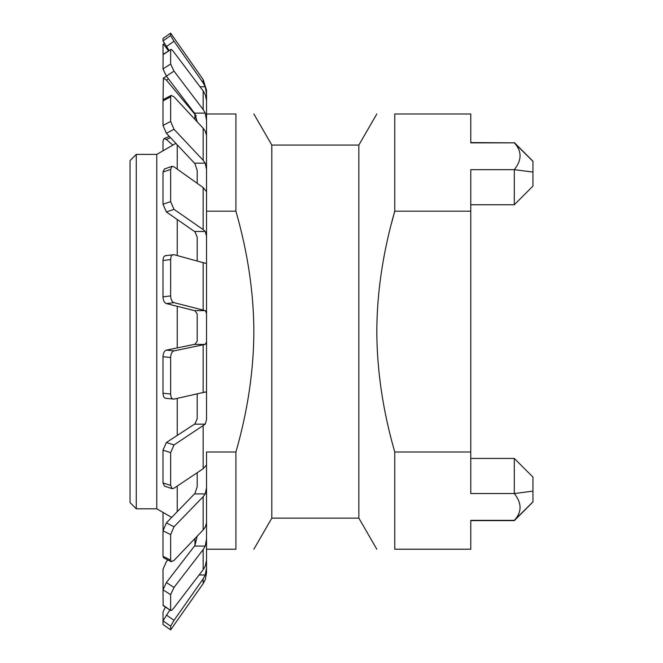 <?xml version="1.0" encoding="UTF-8"?>
<svg xmlns="http://www.w3.org/2000/svg" width="663" height="663" viewBox="0 0 663 663"><rect width="100%" height="100%" fill="white"/><g stroke="black" fill="none" stroke-linecap="round" stroke-linejoin="round"><path stroke-width="0.99" d="M136.263 154.396L136.263 508.803L130.047 502.587L130.047 160.612L136.263 154.396L156.783 154.396L156.783 508.803L171.692 517.413M177.245 511.695L177.245 486.07M177.245 435.425L177.245 398.388M177.245 347.901L177.245 306.306M177.245 144.832L177.245 169.131M177.245 219.494L177.245 255.553M197.193 121.801L194.947 113.754L166.372 76.079L162.999 68.944L163.131 54.3L170.64 49.725C170.822 48.789 171.949 49.642 174.013 52.294L203.151 90.914L205.232 94.511L206.524 100.411L206.524 392.43L206.524 341.926L205.232 344.404L174.013 350.868C171.949 351.614 170.822 353.818 170.64 357.481L162.999 356.719C163.181 353.056 164.308 350.851 166.372 350.105L194.947 344.288L197.193 341.279L197.193 313.989L194.947 310.748L166.372 303.588C164.308 302.751 163.181 300.496 162.999 296.842L162.999 260.534C163.181 257.062 164.308 255.446 166.372 255.686M206.524 452.009L206.524 549.221L235.912 549.221C259.763 549.221 259.763 549.221 235.912 549.221L235.912 452.009L206.524 452.009M391.187 224.533L394.758 211.19L470.78 211.19L470.78 169.653L514.306 169.653L514.306 204.759L532.953 186.104L514.306 204.759L470.78 204.759M532.953 491.134L532.953 501.966L514.306 520.621L470.78 520.621L470.78 549.221L470.78 520.356L514.306 520.356C521.963 512.126 521.963 503.192 514.306 493.545L514.306 458.44L532.953 477.095L532.953 491.134L514.306 493.545L470.78 493.545L470.78 452.009L394.758 452.009C382.965 411.043 376.982 370.907 376.808 331.599C376.94 292.565 382.924 252.437 394.758 211.19L394.758 113.978C370.899 113.978 370.899 113.978 394.758 113.978L470.78 113.978L470.78 142.578L514.306 142.843C521.963 151.098 521.963 160.032 514.306 169.653L532.953 172.065L532.953 186.104M514.306 142.578L532.953 161.233L532.953 172.065M470.78 113.978L470.78 142.843L514.306 142.843L532.953 161.341M394.758 452.009L394.758 549.221L470.78 549.221M206.524 211.19L235.912 211.19C247.747 252.437 253.73 292.565 253.863 331.599C253.68 370.907 247.697 411.043 235.912 452.009M206.524 90.466L206.524 113.978L235.912 113.978L235.912 211.19M470.78 452.009L470.78 211.19M394.758 549.221C370.899 549.221 370.899 549.221 394.758 549.221M253.863 113.978L271.813 145.064L271.813 518.135L358.857 518.135L358.857 145.064L376.808 113.978M235.912 113.978C259.763 113.978 259.763 113.978 235.912 113.978M532.953 501.866L514.306 520.356L532.953 501.966M197.193 183.319L197.193 170.474L194.947 163.678L166.372 133.263L162.999 125.415L162.999 100.867L163.57 99.425L171.211 95.397L170.64 96.839L162.999 100.867M197.193 260.907L197.193 237.114L194.947 231.801L166.372 211.945L162.999 204.229L162.999 172.057L164.374 169.007L172.015 166.347L170.64 169.405L162.999 172.057M162.999 482.929L170.64 485.424L172.115 488.656L164.474 486.153L162.999 482.929L162.999 450.177L166.372 442.519L194.947 423.856L197.193 418.726L197.193 393.963M162.999 556.232L170.64 560.136L171.269 561.718L163.628 557.815L162.999 556.232L162.999 530.79L166.372 522.908L194.947 493.413L197.193 486.741L197.193 472.711M162.999 605.195L170.805 610.532L163.164 605.642L162.999 589.813L166.372 582.57L194.947 545.45L197.193 536.176M196.14 115.818L166.372 80.09L163.355 78.101L163.04 100.345M167.797 559.945L166.372 561.669L162.999 569.26L163.04 589.324M162.999 512.4L163.04 530.077M172.861 145.114L166.372 139.47L164.001 138.666L162.999 141.02L162.999 150.808M168.452 50.852L166.372 47.968C164.308 45.15 163.181 43.973 162.999 44.429L163.04 54.432M164.3 43.443L162.999 44.429M169.082 50.446L162.999 40.94L162.999 38.495L170.64 33.15L162.999 38.495M166.372 398.272C164.308 398.413 163.181 396.731 162.999 393.225L162.999 356.719M162.999 624.513L170.64 629.85L162.999 624.513L162.999 620.858L169.927 609.968M165.377 607.068L162.999 612.082L163.032 620.651M205.232 86.754L203.151 82.875L174.013 41.23L170.64 35.595L170.64 33.15L203.151 79.577L206.524 90.276L206.524 93.848L205.232 86.754L200.019 86.754M206.524 120.152L205.232 113.124L203.151 109.544L174.013 71.148L170.64 64.013L170.64 49.725L162.999 54.681M206.524 169.363L205.232 163.173L203.151 160.28L174.013 129.285L170.64 121.428L170.64 96.839M171.211 95.397L174.013 96.848L203.151 128.216L205.232 131.133L206.524 135.409M162.999 204.229L170.64 201.627L170.64 169.405M170.64 201.627L174.013 209.351L203.151 229.58L205.232 231.462L206.524 236.169L206.524 313.309L205.232 310.615L194.474 310.615M172.015 166.347L174.013 166.836L203.151 187.554L206.524 191.665M162.999 296.842L170.64 295.905L170.64 259.54L162.999 260.534M170.64 295.905C170.822 299.56 171.949 301.814 174.013 302.659L205.232 310.615M165.568 255.628L174.013 254.683L205.232 263.236L206.524 263.078L206.16 263.543M174.013 254.683C171.949 254.443 170.822 256.059 170.64 259.54M162.999 393.225L170.64 394.046L170.64 357.481M170.64 394.046C170.822 397.56 171.949 399.242 174.013 399.101L165.7 398.314M206.044 391.833L206.524 392.43L205.232 392.032L174.013 399.101M170.64 485.424L170.64 452.622L162.999 450.177M172.115 488.656L174.013 488.233L203.151 468.724L206.524 464.962M170.64 452.622L174.013 444.956L205.232 424.171L194.474 424.171M170.64 560.136L170.64 534.643L162.999 530.79M171.269 561.718L174.013 560.392L203.151 529.952L205.232 527.118L206.524 523.041M170.64 534.643L174.013 526.77L203.151 496.711L205.232 493.91L194.474 493.91M206.524 567.86L205.232 574.978L203.151 578.84L174.013 620.361L170.64 626.187L170.64 629.842L203.151 583.622L205.232 579.744L206.524 572.915L206.524 549.221L206.524 560.376L205.232 566.144L203.151 569.691L174.013 607.756C171.949 610.358 170.822 611.129 170.64 610.076L170.64 594.67L162.999 589.813M170.64 594.67L174.013 587.426L203.151 549.594L205.232 546.063L194.474 546.063M162.999 40.94L170.64 35.595M162.999 68.944L170.64 64.013M162.999 125.415L170.64 121.428M170.64 626.187L162.999 620.858M206.524 392.43L206.524 419.654L205.232 424.171M206.524 487.835L205.232 493.91M206.524 539.094L205.232 546.063M206.524 572.915L206.524 559.307M206.524 556.058L206.524 560.376M206.524 341.926L206.524 313.309M206.524 100.411L206.524 93.848M194.947 119.381L194.947 114.152M194.947 545.45L194.947 538.522M203.151 82.875L203.151 79.577M203.151 109.544L203.151 90.914M203.151 160.28L203.151 128.216M203.151 229.58L203.151 187.554M203.151 309.936L203.151 262.507M203.151 392.637L203.151 344.951M203.151 468.724L203.151 425.944M203.151 529.952L203.151 496.711M203.151 569.691L203.151 549.594M203.151 583.622L203.151 578.84M205.232 574.978L199.107 574.978M174.013 620.361L166.372 615.032M174.013 587.426L166.372 582.57M174.013 526.77L166.372 522.908M174.013 444.956L166.372 442.519M205.232 344.404L194.474 344.404M166.372 303.588L174.013 302.659M174.013 350.868L166.372 350.105M205.232 231.462L194.474 231.462M166.372 211.945L174.013 209.351M205.232 163.173L194.474 163.173M166.372 133.263L174.013 129.285M205.232 113.124L194.474 113.124M166.372 76.079L174.013 71.148M166.372 46.576L174.013 41.23M166.372 47.968L167.026 47.521M166.372 80.09L168.485 78.856M166.372 139.47L170.54 137.697M136.263 508.803L156.783 508.803M156.783 154.396L175.869 143.374M358.857 518.135L376.808 549.221M271.813 518.135L253.863 549.221M271.813 145.064L358.857 145.064M470.78 458.44L514.306 458.44M163.355 78.101L166.512 76.262M164.001 138.666L169.322 136.404"/></g></svg>
